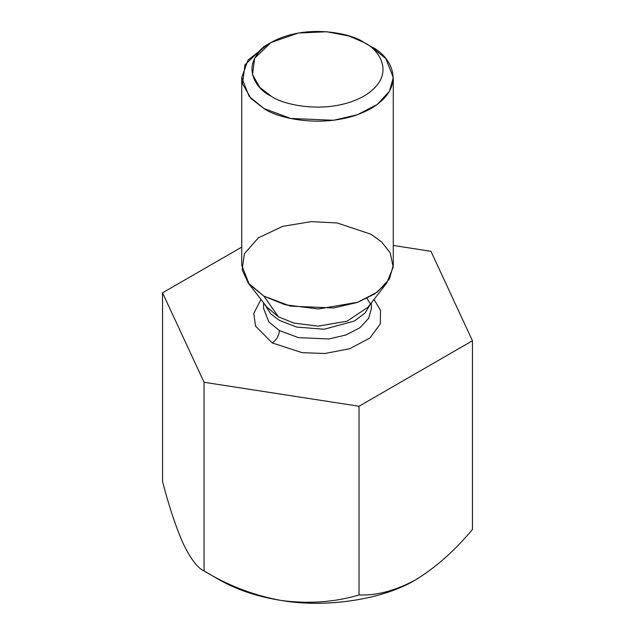 <?xml version="1.0" encoding="UTF-8"?>
<svg xmlns="http://www.w3.org/2000/svg" width="635" height="635" viewBox="0 0 635 635"><rect width="100%" height="100%" fill="white"/><g stroke="black" fill="none" stroke-linecap="round" stroke-linejoin="round"><path stroke-width="0.95" d="M219.258 579.755L204.065 570.984C197.596 568.023 190.683 558.967 183.301 543.798C190.683 558.967 197.596 568.023 204.065 570.984L204.065 382.278L162.544 292.814L241.721 247.102L162.544 292.814L162.544 481.52L162.544 292.814L204.065 382.278L204.065 570.984C228.505 585.795 254.325 595.638 281.543 600.519C309.07 604.044 334.899 602.194 359.021 594.955C376.809 595.678 395.716 590.614 415.742 579.755C435.808 567.46 454.716 550.696 472.456 529.463L472.456 340.757L359.021 406.249L359.021 594.955L359.021 406.249L204.065 382.278L359.021 406.249L472.456 340.757L472.456 529.463C454.716 550.696 435.808 567.46 415.742 579.755L417.624 578.652L415.742 579.755C395.716 590.614 376.809 595.678 359.021 594.955C334.899 602.194 309.07 604.044 281.543 600.519C254.325 595.638 228.505 585.795 204.065 570.984L219.258 579.755C236.871 589.828 257.635 596.749 281.543 600.519C326.358 608.266 383.643 599.408 415.742 579.755C383.643 599.408 326.358 608.266 281.543 600.519C257.635 596.749 236.871 589.828 219.258 579.755L204.065 570.984M430.935 251.293L472.456 340.757L430.935 251.293L393.279 245.467L430.935 251.293M162.544 481.52C169.093 506.659 176.014 527.415 183.301 543.798C176.014 527.415 169.093 506.659 162.544 481.52M272.24 342.916L255.603 326.207L253.754 313.444L260.985 299.434L253.754 313.444L255.603 326.207L272.24 342.916L302.085 352.655L324.945 353.497L349.687 348.734L369.935 337.987L380.317 323.89L380.5 310.261L374.015 299.434L380.5 310.261L380.317 323.89L369.935 337.987L349.687 348.734L324.945 353.497L302.085 352.655L272.24 342.916C276.55 339.908 278.932 335.78 279.384 330.541L298.394 337.637L329.033 338.939L345.869 335.002L359.942 327.724L368.681 318.302L371.404 308.539L368.681 318.302L359.942 327.724L345.869 335.002L329.033 338.939L298.394 337.637L279.384 330.541L268.859 321.953L263.596 308.539L268.859 321.953L279.384 330.541C278.932 335.78 276.55 339.908 272.24 342.916M370.546 303.919L365.054 313.023L354.425 321.048L324.136 329.255L296.624 327.065L279.384 320.381L270.629 313.746L264.454 303.919L270.629 313.746L279.384 320.381L296.624 327.065L324.136 329.255L354.425 321.048L365.054 313.023L370.546 303.919M278.424 316.809L293.902 323.096L318.111 326.152L346.996 321.231L367.943 307.276L346.996 321.231L318.111 326.152L293.902 323.096L278.424 316.809L263.914 296.164L248.325 283.083L242.141 269.827L244.356 253.778L258.334 237.887L282.75 226.346L311.277 221.623L337.169 222.972L371.086 234.291L381.73 242.006L390.247 252.968L393.208 267.176L386.675 283.083L374.84 293.83L357.949 302.22L318.333 308.975L285.139 304.784L263.914 296.164L278.424 316.809L267.057 307.276L278.424 316.809M271.058 42.474L263.914 46.601L244.999 64.802L242.483 83.725L251.055 98.576L263.914 108.474C277.431 118.769 330.692 130.953 371.086 108.474C410.019 85.153 388.914 54.404 371.086 46.601L363.942 42.474C379.389 49.236 397.677 75.89 363.942 96.099C328.93 115.578 282.773 105.021 271.058 96.099L259.913 87.519L252.484 74.652L254.667 58.245L271.058 42.474L298.379 33.012L326.787 31.75L349.083 36.036L363.942 42.474C352.227 33.552 306.07 22.995 271.058 42.474C237.323 62.682 255.611 89.337 271.058 96.099C282.773 105.021 328.93 115.578 363.942 96.099C397.677 75.89 379.389 49.236 363.942 42.474L371.086 46.601L385.882 58.682L393.279 77.534L389.453 91.265L377.166 104.505L357.378 114.737L333.708 120.277L290.639 118.451L263.914 108.474L249.118 96.393L241.721 77.534L248.007 60.087L267.74 44.537M241.721 77.534L241.721 265.224L249.118 284.083L263.914 296.164L290.639 306.133L333.708 307.967L357.378 302.427L377.166 292.195L389.453 278.955L393.279 265.224L393.279 77.534M371.086 46.601L363.942 42.474M371.404 302.808L371.404 308.539M263.596 302.808L263.596 308.539M367.943 307.276L386.675 283.083M267.057 307.276L248.325 283.083M366.911 298.394L370.507 304.03"/></g></svg>
